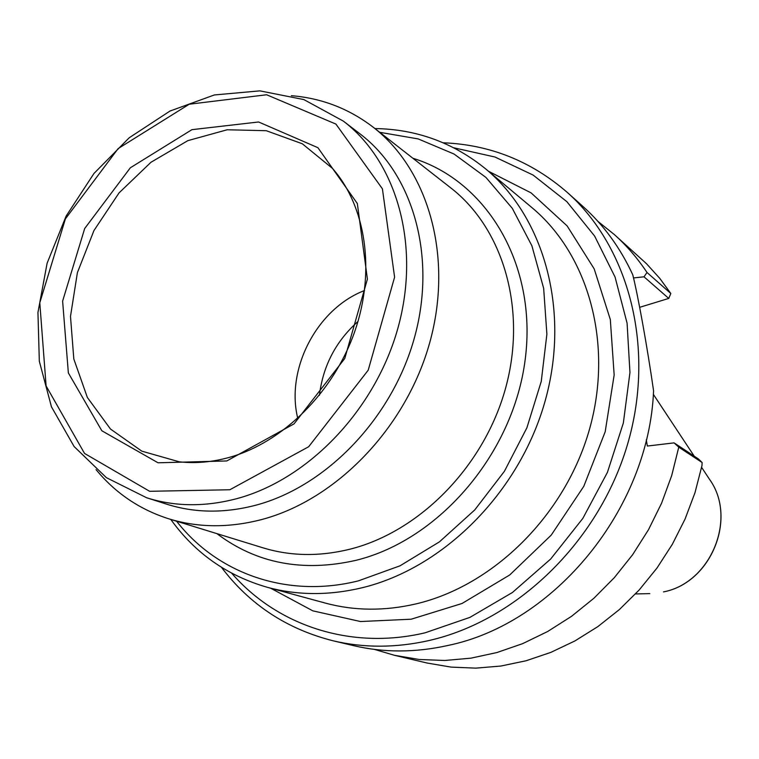 <?xml version="1.0" encoding="UTF-8"?>
<svg xmlns="http://www.w3.org/2000/svg" width="759" height="759" viewBox="0 0 759 759"><rect width="100%" height="100%" fill="white"/><g stroke="black" fill="none" stroke-linecap="round" stroke-linejoin="round"><path stroke-width="1.14" d="M453.873 147.815L494.953 157.009L533.141 175.082L566.869 201.676L594.62 236.058L615.065 277.063L627.086 323.182L629.951 372.536L623.338 423.029L607.409 472.402L582.808 518.435L550.645 559.051L512.42 592.494L469.906 617.38L425.031 632.826C350.544 650.416 276.845 625.407 231.704 573.216M646.279 439.859L647.37 446.045M674.087 442.877L678.764 447.155L702.132 462.535L698.422 458.948L674.087 442.877L647.664 446.007M633.433 277.946L644.002 276.807L668.755 298.42L670.814 293.496L647.01 272.481L644.002 276.807M639.704 307.31L668.755 298.42M597.94 221.41L614.23 234.474L646.44 263.658L659.78 278.373L670.814 293.496M443.18 142.787C489.925 144.627 531.3 161.183 567.305 192.435L582.912 206.42C603.699 225.053 620.312 247.842 632.769 274.786C638.091 295.982 647.484 348.21 653.575 390.819C648.917 508.891 554.592 623.632 447.914 645.473C415.325 652.721 383.864 652.768 353.523 645.634L333.135 640.805C286.911 629.116 249.683 604.619 221.467 567.315M702.132 462.544L701.99 465.533L694.988 492.686L685.045 519.099L672.303 544.355L656.962 568.074L639.258 589.895L619.467 609.486L597.902 626.583L574.914 640.938L550.844 652.379L526.072 660.766L500.959 666.023L475.874 668.138L451.159 667.114L427.156 663.043L394.443 655.302L374.415 649.391M678.764 447.155L671.706 475.561L661.563 503.236L648.471 529.754L632.645 554.687L614.335 577.656L593.842 598.31L571.48 616.355L547.628 631.526L522.647 643.641L496.936 652.541L470.884 658.167L444.878 660.472L419.281 659.495L394.443 655.302M567.305 192.435C629.666 247.851 656.013 349.614 627.086 445.865C598.225 542.087 516.737 620.634 429.044 640.53C395.894 647.968 363.922 648.063 333.135 640.805M614.23 234.474C626.583 245.537 637.513 258.212 647.01 272.481M291.352 95.691C321.75 98.148 349.102 108.708 373.4 127.36C428.702 170.234 453.455 257.159 429.793 342.394C406.236 427.592 336.446 499.906 261.438 519.611C228.895 528.008 198.061 527.761 168.925 518.862C139.732 509.574 115.444 493.151 96.061 469.612M226.808 460.95L158.043 462.791L101.839 430.77L68.357 372.925L62.617 301.114L84.685 228.516L130.368 167.758L191.904 129.675L258.591 121.981L317.907 147.692L357.337 203.526L367.403 279.122L344.766 358.485L294.046 423.864L226.808 460.95M229.844 489.754L149.637 491.301L84.534 453.436L46.109 385.961L39.791 302.765L65.407 218.877L118.129 148.603L189.219 104.23L266.618 94.761L335.924 124.087L382.413 188.83L394.595 277.158L368.21 370.193L308.666 446.738L229.844 489.754M343.334 121.108L360.07 133.907C412.849 173.925 436.748 256.011 414.708 336.74C392.782 417.45 326.939 486.263 255.925 505.181C224.484 513.407 194.74 513.065 166.686 504.175L146.62 497.752L106.402 477.667L74.116 446.539L51.46 406.843L39.326 361.246L37.95 312.471L47.115 263.193L66.147 216.03L93.974 173.46L129.182 137.787L169.997 111.042L214.351 94.96L259.882 90.862L303.866 99.581L343.334 121.108C396.682 161.544 420.733 244.882 398.219 327.025C375.8 409.139 308.894 479.261 236.941 498.625C205.082 507.031 174.978 506.737 146.62 497.752M379.747 132.313L418.181 138.916L454.081 154.049L485.931 177.416L512.297 208.336L531.888 245.783L543.662 288.316L546.888 334.197L541.252 381.416L526.879 427.848L504.365 471.358L474.745 509.934L439.423 541.86L400.059 565.797L358.476 580.834C287.291 598.756 217.159 573.51 176.619 521.234M374.946 128.565C416.416 129.163 453.37 142.645 485.817 169.02C544.82 218.004 570.683 312.082 544.696 402.526C518.786 492.952 443.408 568.102 362.157 587.751C329.14 595.625 297.537 595.473 267.358 587.314C227.169 575.749 194.987 553.131 170.803 519.441M319.416 395.306C323.021 365.857 335.876 341.237 357.982 321.455M297.765 418.361C285.526 369.026 317.053 308.657 364.538 290.517M270.707 588.225L312.812 610.843L360.506 621.536L411.226 619.202L462.022 603.49L509.725 574.961L551.224 535.123L583.766 486.367L605.179 431.805L614.164 374.984L610.321 319.539L594.193 268.876L567.134 225.916L531.101 192.89L488.483 171.249M663.47 591.906L663.546 591.897C711.202 582.855 737.568 517.999 709.485 479.28C737.53 517.809 711.06 582.931 663.47 591.906M373.4 127.36L450.922 188.004C503.226 228.601 527.078 309.198 505.788 387.441C484.584 465.656 420.173 531.547 350.003 549.184C319.558 556.689 290.555 556.243 262.993 547.827L168.925 518.862M412.934 158.28C486.889 180.908 537.325 264.777 525.266 358.922C513.663 453.009 439.508 539.934 355.914 560.341C302.775 572.362 256.438 563.453 216.894 533.634M267.358 587.314L325.288 603.073C354.32 610.929 384.614 611.185 416.16 603.86C493.796 585.559 565.218 514.896 589.43 429.499C613.708 344.083 588.595 254.692 531.86 207.558L485.817 169.02M179.247 461.814L141.791 451.14L110.472 429.025L87.361 397.469L73.813 358.988L70.492 316.399L77.399 272.623L93.955 230.556L119.021 192.928L150.994 162.246L187.852 140.643L227.169 129.77L266.276 130.709L302.319 143.774L332.48 168.422C365.677 205.936 375.952 270.83 354.681 331.711C333.438 392.545 282.585 442.506 229.436 457.354C212.188 462.155 195.461 463.635 179.247 461.814L180.187 461.918M709.485 479.28L701.61 467.364M694.21 456.168L653.347 394.329M649.78 593.604L635.501 593.946M333.097 169.134L332.48 168.422"/></g></svg>
